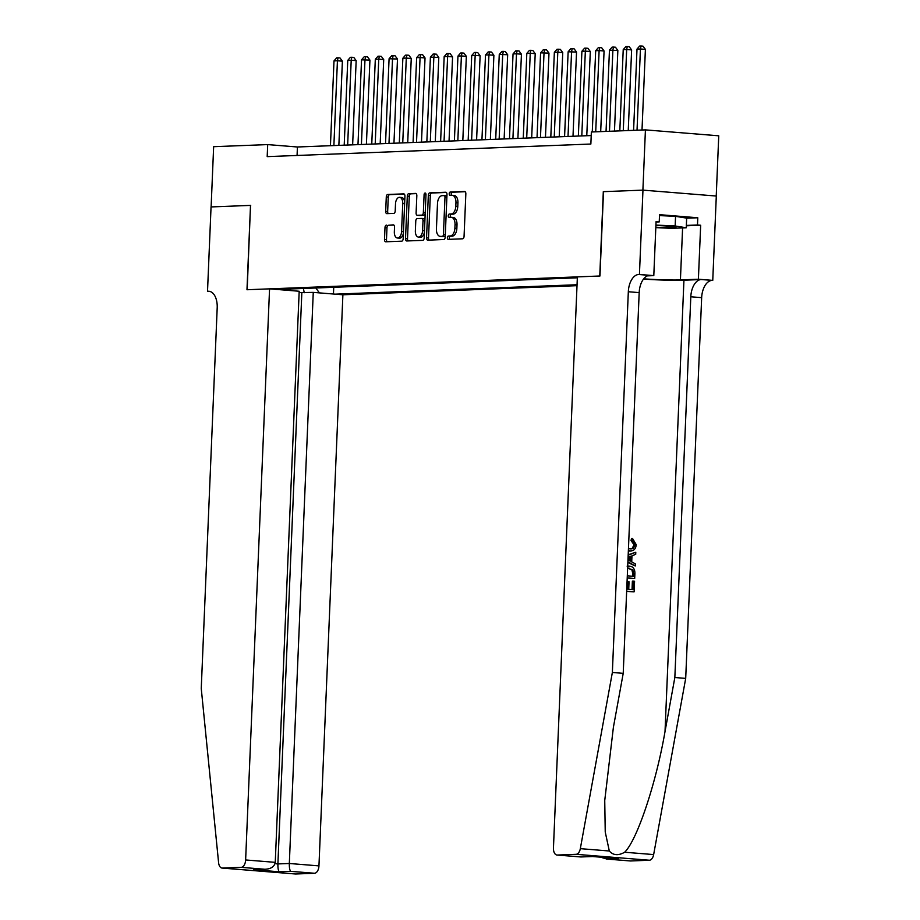 <?xml version="1.0" encoding="UTF-8"?>
<svg xmlns="http://www.w3.org/2000/svg" width="920" height="920" viewBox="0 0 920 920"><rect width="100%" height="100%" fill="white"/><g stroke="black" fill="none" stroke-linecap="round" stroke-linejoin="round"><path stroke-width="1.38" d="M447.361 237.739A1.656 0.943 -85.4 0 0 448.178 239.361A1.656 0.943 -85.4 0 0 448.235 239.361L462.599 238.797A2.369 1.345 -85.4 0 0 464.059 236.382L465.842 193.809A2.369 1.345 -85.4 0 0 464.68 191.498A2.369 1.345 -85.4 0 0 464.588 191.498L450.225 192.05A1.656 0.943 -85.4 0 0 449.213 193.752A1.656 0.943 -85.4 0 0 450.018 195.362A1.656 0.943 -85.4 0 0 450.087 195.362L451.938 195.293A7.59 4.312 -85.4 0 1 452.237 195.304A7.59 4.312 -85.4 0 1 455.952 202.699L455.803 206.241A7.59 4.312 -85.4 0 1 451.156 213.98L449.305 214.049A1.656 0.943 -85.4 0 0 448.281 215.74A1.656 0.943 -85.4 0 0 449.098 217.361A1.656 0.943 -85.4 0 0 449.167 217.361L451.018 217.292A7.59 4.312 -85.4 0 1 451.317 217.292A7.59 4.312 -85.4 0 1 455.032 224.687L454.882 228.24A7.59 4.312 -85.4 0 1 450.236 235.98L448.373 236.049A1.656 0.943 -85.4 0 0 447.361 237.739M453.008 217.453A7.59 4.312 -85.4 0 1 453.296 217.453A7.59 4.312 -85.4 0 1 457.01 224.848L456.86 228.401A7.59 4.312 -85.4 0 1 452.214 236.141L450.363 236.21A1.656 0.943 -85.4 0 0 449.351 237.9A1.656 0.943 -85.4 0 0 449.742 239.303M465.163 191.716L452.203 192.211A1.656 0.943 -85.4 0 0 451.191 193.913A1.656 0.943 -85.4 0 0 451.593 195.304M453.928 195.454A7.59 4.312 -85.4 0 1 454.216 195.465A7.59 4.312 -85.4 0 1 457.93 202.86L457.78 206.402A7.59 4.312 -85.4 0 1 453.146 214.141L451.283 214.21A1.656 0.943 -85.4 0 0 450.271 215.901A1.656 0.943 -85.4 0 0 450.662 217.304M386.446 225.112A2.369 1.345 -85.4 0 0 384.997 227.539L384.491 239.476A2.369 1.345 -85.4 0 0 385.652 241.787A2.369 1.345 -85.4 0 0 385.744 241.787L401.706 241.178A2.369 1.345 -85.4 0 0 403.155 238.751L404.938 196.178A2.369 1.345 -85.4 0 0 403.776 193.867A2.369 1.345 -85.4 0 0 403.684 193.867L387.734 194.488A2.369 1.345 -85.4 0 0 386.285 196.903L385.675 211.335A2.369 1.345 -85.4 0 0 386.837 213.647A2.369 1.345 -85.4 0 0 386.929 213.647L393.76 213.382A2.369 1.345 -85.4 0 0 395.209 210.967L395.508 203.803A6.348 3.599 -85.4 0 1 399.636 197.34A6.348 3.599 -85.4 0 1 402.741 203.527L401.568 231.552A6.348 3.599 -85.4 0 1 397.44 238.015A6.348 3.599 -85.4 0 1 394.335 231.84L394.53 227.159A2.369 1.345 -85.4 0 0 393.369 224.859A2.369 1.345 -85.4 0 0 393.277 224.848L388.424 225.273A2.369 1.345 -85.4 0 0 386.975 227.7L386.48 239.637A2.369 1.345 -85.4 0 0 387.147 241.742M250.711 205.39L211.117 206.931L213.647 146.694L267.697 144.589L267.191 156.63L590.858 144.037L591.365 131.985L645.426 129.881L642.896 190.13L603.301 191.67L599.759 276.011L247.181 289.731L250.505 205.401L246.974 289.742L269.56 288.857L245.628 859.958L275.252 862.35L299.184 291.249L269.56 288.857M426.535 237.843A2.369 1.345 -85.4 0 0 427.697 240.154A2.369 1.345 -85.4 0 0 427.788 240.154L443.75 239.533A2.369 1.345 -85.4 0 0 445.199 237.118L446.982 194.545A2.369 1.345 -85.4 0 0 445.82 192.234A2.369 1.345 -85.4 0 0 445.728 192.234L429.778 192.855A2.369 1.345 -85.4 0 0 428.329 195.27L426.535 237.843L428.524 238.004A2.369 1.345 -85.4 0 0 429.191 240.097M422.728 240.35L406.766 240.971A2.369 1.345 -85.4 0 1 406.674 240.971A2.369 1.345 -85.4 0 1 405.513 238.659L407.307 196.086A2.369 1.345 -85.4 0 1 408.756 193.671L415.575 193.407A2.369 1.345 -85.4 0 1 415.667 193.407A2.369 1.345 -85.4 0 1 416.829 195.718L416.104 212.98A2.369 1.345 -85.4 0 0 417.266 215.291A2.369 1.345 -85.4 0 0 417.358 215.291L421.889 215.119A2.369 1.345 -85.4 0 0 423.338 212.704L424.097 194.73A1.656 0.943 -85.4 0 1 425.178 193.039A1.656 0.943 -85.4 0 1 425.983 194.649L424.178 237.935A2.369 1.345 -85.4 0 1 422.728 240.35M299.138 292.617L313.26 292.387L342.895 294.779L577.012 285.671M335.156 294.158L577.058 284.74M577.346 277.805L277.288 289.489M716.231 196.04L718.75 135.803L645.426 129.881M591.215 135.55L297.424 146.993L267.697 144.589M297.068 155.468L297.424 146.993M289.616 290.478L291.03 288.949M315.824 287.983L319.401 292.882M333.73 287.293L333.454 294.02M304.233 292.744L303.416 288.466M446.303 192.441L431.756 193.016A2.369 1.345 -85.4 0 0 430.307 195.431L428.524 238.004M442.393 236.279A1.656 0.943 -85.4 0 0 443.417 234.588L444.981 197.213A1.656 0.943 -85.4 0 0 444.164 195.603A1.656 0.943 -85.4 0 0 444.107 195.603L442.14 195.672A7.59 4.312 -85.4 0 0 437.494 203.412L436.425 228.953A7.59 4.312 -85.4 0 0 440.139 236.348A7.59 4.312 -85.4 0 0 440.438 236.359L444.383 236.44A1.656 0.943 -85.4 0 0 445.268 235.497M446.89 196.65A1.656 0.943 -85.4 0 0 446.154 195.764A1.656 0.943 -85.4 0 0 446.085 195.764L444.233 195.615M441.83 236.474A7.59 4.312 -85.4 0 0 442.129 236.509A7.59 4.312 -85.4 0 0 442.416 236.52L440.438 236.359M444.383 236.44L442.416 236.52M416.162 193.614L410.734 193.833A2.369 1.345 -85.4 0 0 409.285 196.248L407.502 238.82A2.369 1.345 -85.4 0 0 408.169 240.925M419.163 215.441A2.369 1.345 -85.4 0 0 419.255 215.452A2.369 1.345 -85.4 0 0 419.347 215.452L423.878 215.28A2.369 1.345 -85.4 0 0 425.19 213.75M415.357 230.897A6.348 3.599 -85.4 0 0 418.462 237.084A6.348 3.599 -85.4 0 0 422.591 230.621L423.004 220.742A2.369 1.345 -85.4 0 0 421.843 218.431A2.369 1.345 -85.4 0 0 421.751 218.431L417.22 218.603A2.369 1.345 -85.4 0 0 415.771 221.03L415.357 230.897M418.462 237.084L420.452 237.245A6.348 3.599 -85.4 0 0 424.407 232.254M424.925 220.018A2.369 1.345 -85.4 0 0 423.821 218.592A2.369 1.345 -85.4 0 0 423.729 218.592L421.935 218.442M393.852 225.066L388.424 225.273M397.44 238.015L399.418 238.177A6.348 3.599 -85.4 0 0 403.385 233.185M404.685 202.216A6.348 3.599 -85.4 0 0 401.614 197.501L399.636 197.34M404.259 194.085L389.712 194.649A2.369 1.345 -85.4 0 0 388.263 197.064L387.653 211.496A2.369 1.345 -85.4 0 0 388.332 213.589M642.01 130.019L645.391 49.369L640.435 48.967L636.996 49.105L633.592 130.341M637.031 130.214L640.435 48.967L641.021 46L642.999 46.161L645.391 49.369M636.996 49.105L639.641 46.057L641.021 46M655.833 227.217A15.697 0.874 -177.6 0 0 666.966 227.631A15.697 0.874 -177.6 0 0 675.901 227.125A15.697 0.874 -177.6 0 0 655.903 225.526M659.502 215.59L675.556 216.338L686.654 218.12L686.251 227.769L671.381 228.344L655.81 227.619M655.914 225.078L675.154 225.975L686.251 227.769M675.556 216.338L675.154 225.975M626.75 589.168L627.348 589.214L627.67 581.612L629.038 581.727L628.728 589.329L632.833 589.662L633.202 581.129L632.373 581.164L632.029 589.594M626.658 591.341A31.464 1.759 -177.6 0 0 633.5 591.836L626.658 591.203M627.21 577.99A31.464 1.759 -177.6 0 0 634.064 578.484L627.221 577.863M628.452 548.584L629.866 548.872C632.638 549.274 634.306 547.917 634.869 544.789L632.063 540.5L632.546 538.487L631.499 538.534L631.005 540.534L634.075 544.824L632.247 548.24M628.682 550.953L630.625 550.93L628.682 550.953M643.517 279.07A31.464 1.759 -177.6 0 0 683.939 280.209L701.155 279.542L712.758 280.381L716.3 196.04L642.965 190.13L603.508 191.659L599.966 276L577.38 276.874L553.449 847.975A7.245 4.117 -85.4 0 0 556.991 855.036A7.245 4.117 -85.4 0 0 557.278 855.048L576.081 854.312A7.245 4.117 -85.4 0 0 580.324 848.654L612.363 672.462L628.325 291.732A16.905 9.602 94.6 0 1 638.675 274.493L639.434 274.459L642.965 190.13M612.363 672.462L623.219 673.348L613.387 727.363L604.739 800.504L605.233 831.979L609.316 851C613.203 855.416 618.32 855.83 624.657 852.242C637.088 840.213 656.155 783.219 665.022 731.538L674.843 677.511L690.805 296.78A16.905 9.602 94.6 0 1 701.155 279.542M627.865 562.43L635.202 565.984L627.9 561.775M628.176 555.208L635.789 552.207L628.188 554.806M674.843 677.511L685.699 678.385L701.661 297.654A16.905 9.602 94.6 0 1 711.999 280.416M638.675 274.493L649.52 275.367A16.905 9.602 94.6 0 0 639.181 292.617L623.219 673.348M557.278 855.048L580.957 856.957L592.388 856.508L618.355 858.613L606.924 859.05L630.602 860.97L649.405 860.234L576.081 854.312M624.657 852.242L653.648 854.576L685.699 678.385M639.434 274.459L653.798 275.62L656.063 221.651L659.237 221.904L656.04 222.03M686.654 218.201L697.785 217.764L659.536 214.67L659.237 221.904M697.785 217.764L697.486 224.986L700.66 225.25L698.395 279.22L712.758 280.381M643.724 278.817A27.174 1.518 -177.6 0 0 680.42 279.921L698.395 279.22M653.798 275.62L647.369 275.873M653.648 854.576A7.245 4.117 94.6 0 1 649.405 860.234M700.66 225.25L686.331 225.802M686.343 225.423L697.486 224.986M580.957 856.957L592.641 856.531M592.388 856.508L616.986 858.498M618.355 858.613L617.665 858.567M606.924 859.05L600.564 857.187M632.063 540.5L631.005 540.534M634.869 544.789L634.075 544.824M629.866 548.872L630.798 548.895M632.546 538.487L636.249 544.709C635.743 549.125 633.592 551.195 629.786 550.908L628.36 550.654M635.789 552.207L635.697 554.369L631.971 555.714L631.706 561.878L635.294 563.822L635.202 565.984M627.981 559.866L630.361 561.154L630.568 556.221L628.095 557.117M629.464 556.623L629.303 560.579M627.716 566.134L629.176 566.11C632.971 566.398 634.892 568.79 634.904 573.286L634.685 578.462M627.302 575.816L633.397 576.311L633.523 573.332L632.822 569.848L627.624 568.169M633.523 573.332L632.707 573.367L632.581 576.242M632.822 569.848L631.913 569.882L632.707 573.367M629.061 568.146L627.957 568.192L631.913 569.882M633.202 581.129L634.57 581.245L634.121 591.813M627.67 581.612L627.06 581.635M210.093 291.479L207.517 291.272L211.048 206.931L250.505 205.401M342.895 294.779L318.952 865.881A7.245 4.117 94.6 0 1 314.525 873.264L295.722 874A7.245 4.117 94.6 0 1 295.435 873.988L222.111 868.077A7.245 4.117 -85.4 0 1 218.603 862.741L201.25 688.47L217.2 307.74A16.905 9.602 -85.4 0 0 208.92 291.26A16.905 9.602 -85.4 0 0 208.276 291.249L207.517 291.272M314.525 873.264L290.835 871.355L279.404 871.803L253.437 869.699L264.868 869.262L241.189 867.341L222.387 868.077L295.722 874M313.26 292.387L289.328 863.489L318.952 865.881M241.189 867.341A7.245 4.117 -85.4 0 0 245.628 859.958M301.829 292.836L277.897 863.926L289.328 863.489C289.26 867.882 289.765 870.504 290.835 871.355M279.404 871.803C278.334 870.952 277.828 868.331 277.897 863.926L275.022 863.696M253.437 869.699L264.868 869.262C270.974 868.997 274.424 866.686 275.252 862.35M628.245 130.548L631.626 49.91L626.669 49.507L623.219 49.645L619.815 130.881M623.265 130.743L626.669 49.507L627.256 46.54L629.234 46.701L631.626 49.91M623.219 49.645L625.876 46.586L627.256 46.54M614.468 131.088L617.849 50.439L609.454 50.175L606.05 131.422M609.488 131.284L612.893 50.048L613.479 47.069L615.457 47.23L617.849 50.439M609.454 50.175L612.099 47.127L613.479 47.069M600.691 131.629L604.072 50.979L599.115 50.577L595.677 50.715L592.273 131.951M595.711 131.824L599.115 50.577L599.702 47.61L601.692 47.771L604.072 50.979M595.677 50.715L598.322 47.667L599.702 47.61M586.776 135.723L590.306 51.52L585.35 51.117L581.9 51.255L578.346 136.056M581.797 135.918L585.35 51.117L585.936 48.139L587.914 48.3L590.306 51.52M581.9 51.255L584.556 48.196L585.936 48.139M572.999 136.263L576.529 52.049L568.134 51.784L564.581 136.585M568.019 136.459L571.573 51.658L572.159 48.679L574.137 48.84L576.529 52.049M568.134 51.784L570.779 48.737L572.159 48.679M559.222 136.792L562.752 52.589L557.796 52.187L554.357 52.325L550.804 137.126M554.242 136.988L557.796 52.187L558.382 49.22L560.372 49.381L562.752 52.589M554.357 52.325L557.014 49.266L558.382 49.22M545.457 137.333L548.987 53.13L540.58 52.854L537.027 137.666M540.477 137.528L544.03 52.727L544.617 49.749L546.595 49.91L548.987 53.13M540.58 52.854L543.237 49.806L544.617 49.749M531.679 137.873L535.21 53.659L530.253 53.256L526.815 53.394L523.261 138.195M526.7 138.069L530.253 53.256L530.84 50.289L532.818 50.45L535.21 53.659M526.815 53.394L529.46 50.347L530.84 50.289M517.903 138.402L521.433 54.2L516.488 53.797L513.038 53.935L509.484 138.736M512.923 138.598L516.488 53.797L517.063 50.83L519.053 50.979L521.433 54.2M513.038 53.935L515.694 50.876L517.063 50.83M504.137 138.943L507.667 54.728L499.261 54.464L495.707 139.265M499.157 139.138L502.711 54.337L503.297 51.359L505.275 51.52L507.667 54.728M499.261 54.464L501.917 51.416L503.297 51.359M490.36 139.483L493.89 55.269L488.934 54.866L485.495 55.004L481.942 139.805M485.38 139.667L488.934 54.866L489.52 51.899L491.498 52.06L493.89 55.269M485.495 55.004L488.14 51.945L489.52 51.899M476.594 140.012L480.113 55.809L475.168 55.407L471.718 55.545L468.165 140.346M471.615 140.208L475.168 55.407L475.743 52.428L477.733 52.589L480.113 55.809M471.718 55.545L474.375 52.486L475.743 52.428M462.817 140.553L466.348 56.338L461.391 55.936L457.953 56.074L454.388 140.875M457.838 140.748L461.391 55.936L461.978 52.969L463.956 53.13L466.348 56.338M457.953 56.074L460.598 53.026L461.978 52.969M449.041 141.082L452.571 56.879L447.614 56.476L444.176 56.614L440.622 141.415M444.061 141.277L447.614 56.476L448.201 53.509L450.19 53.67L452.571 56.879M444.176 56.614L446.821 53.555L448.201 53.509M435.275 141.623L438.805 57.419L430.399 57.143L426.845 141.945M430.296 141.818L433.849 57.017L434.435 54.038L436.413 54.2L438.805 57.419M430.399 57.143L433.055 54.096L434.435 54.038M421.498 142.163L425.028 57.948L420.072 57.546L416.633 57.684L413.08 142.485M416.518 142.347L420.072 57.546L420.659 54.579L422.636 54.74L425.028 57.948M416.633 57.684L419.278 54.636L420.659 54.579M407.721 142.692L411.251 58.489L406.295 58.086L402.856 58.224L399.303 143.025M402.741 142.887L406.295 58.086L406.881 55.108L408.871 55.269L411.251 58.489M402.856 58.224L405.501 55.165L406.881 55.108M393.955 143.232L397.486 59.018L389.079 58.754L385.526 143.554M388.976 143.428L392.529 58.627L393.116 55.648L395.094 55.809L397.486 59.018M389.079 58.754L391.736 55.706L393.116 55.648M380.178 143.761L383.709 59.558L378.752 59.156L375.314 59.294L371.76 144.095M375.199 143.957L378.752 59.156L379.339 56.189L381.317 56.35L383.709 59.558M375.314 59.294L377.959 56.235L379.339 56.189M366.401 144.302L369.932 60.099L361.537 59.823L357.983 144.635M361.422 144.498L364.975 59.696L365.562 56.718L367.551 56.879L369.932 60.099M361.537 59.823L364.193 56.775L365.562 56.718M352.636 144.843L356.166 60.628L351.21 60.225L347.76 60.363L344.206 145.165M347.656 145.038L351.21 60.225L351.796 57.258L353.774 57.419L356.166 60.628M347.76 60.363L350.416 57.316L351.796 57.258M338.859 145.371L342.389 61.168L337.433 60.766L333.994 60.904L330.441 145.705M333.879 145.567L337.433 60.766L338.019 57.799L339.997 57.948L342.389 61.168M333.994 60.904L336.639 57.845L338.019 57.799M452.214 236.141L450.236 235.98M456.86 228.401L454.882 228.24M457.01 224.848L455.032 224.687M451.283 214.21L449.305 214.049M453.146 214.141L451.156 213.98M457.78 206.402L455.803 206.241M457.93 202.86L455.952 202.699M452.203 192.211L450.225 192.05M450.363 236.21L448.373 236.049M430.307 195.431L428.329 195.27M431.756 193.016L429.778 192.855M445.291 234.738L443.417 234.588M446.867 197.374L444.981 197.213M407.502 238.82L405.513 238.659M409.285 196.248L407.307 196.086M410.734 193.833L408.756 193.671M419.347 215.452L417.358 215.291M423.878 215.28L421.889 215.119M425.224 212.853L423.338 212.704M425.983 194.879L424.097 194.73M424.476 230.77L422.591 230.621M424.89 220.892L423.004 220.742M403.443 231.702L401.568 231.552M404.627 203.677L402.741 203.527M387.653 211.496L385.675 211.335M388.263 197.064L386.285 196.903M389.712 194.649L387.734 194.488M386.48 239.637L384.491 239.476M386.975 227.7L384.997 227.539M665.022 731.538L683.939 280.209M690.805 296.78L701.661 297.654M639.181 292.617L628.325 291.732M580.324 848.654L609.316 851M682.594 227.907L680.42 279.921M209.576 291.352L208.276 291.249M453.296 217.453L451.317 217.292M454.216 195.465L452.237 195.304M446.154 195.764L444.164 195.603M442.129 236.509L440.139 236.348M419.255 215.452L417.266 215.291M423.821 218.592L421.843 218.431M556.991 855.036L581.083 856.98M606.234 859.015L630.327 860.959M627.106 566.134L628.188 566.087"/></g></svg>
